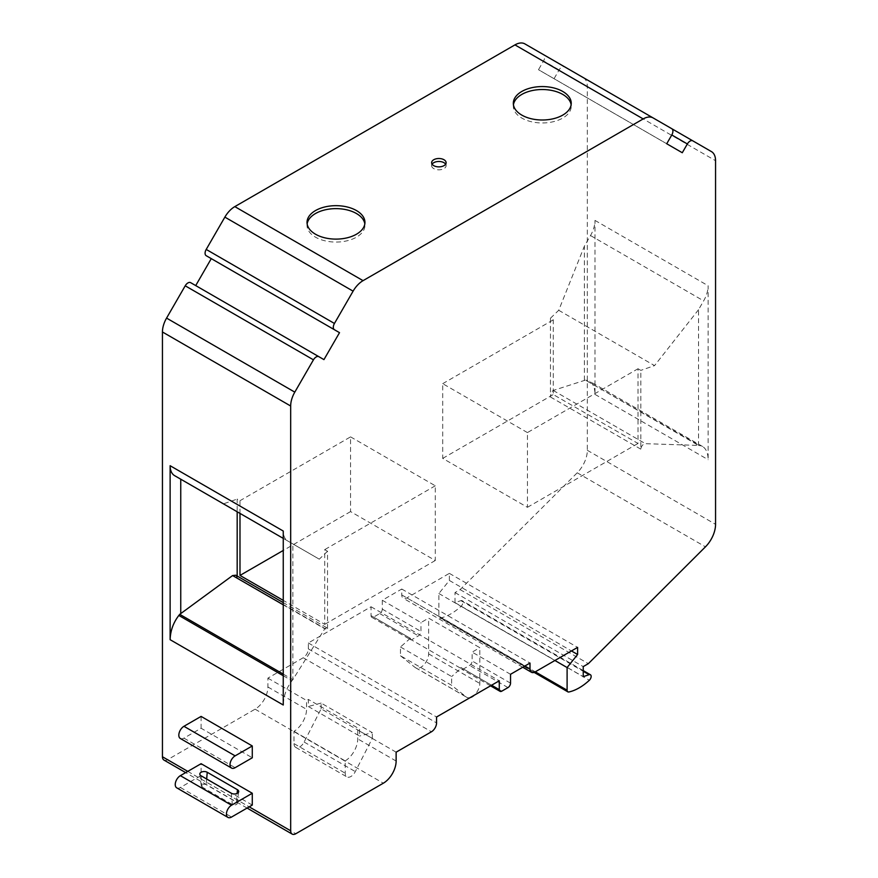 <?xml version="1.0" encoding="UTF-8"?>
<svg xmlns="http://www.w3.org/2000/svg" width="878" height="878" viewBox="0 0 878 878"><rect width="100%" height="100%" fill="white"/><g stroke="black" fill="none" stroke-linecap="round" stroke-linejoin="round"><path stroke-width="0.66" stroke-dasharray="4.39 3.29" d="M585.406 380.119L553.217 390.458C551.68 391.555 550.758 393.739 550.473 397.01L550.473 318.209L553.283 319.833L553.283 394.551L638.01 443.467L638.01 368.749L640.819 370.373L640.819 449.174C641.302 446.013 642.828 444.18 645.407 443.675L698.537 445.431L585.406 380.119L699.426 445.508L698.537 445.431L698.537 309.704L703.64 300.869A21.72 12.544 120 0 0 708.14 285.734L708.14 459.699C708.03 453.158 706.186 448.757 702.598 446.507L699.426 445.508M550.473 397.01L640.819 449.174M237.181 576.023L237.181 577.878L327.527 630.042L327.527 551.252L324.717 549.628L324.717 624.346L283.254 600.398M239.99 513.41L239.99 500.712L237.181 499.088L237.181 511.775M283.254 674.106L292.857 679.649L324.783 628.78L326.704 627.704L327.527 630.042M237.181 577.878L235.798 575.222M550.473 318.209L558.715 310.285L584.375 246.169L590.51 235.545A21.72 12.544 -60 0 0 594.999 220.411L594.999 394.376C594.9 387.846 593.056 383.445 589.467 381.184L586.295 380.196M283.254 675.731L291.957 680.757C286.415 688.056 283.517 696.144 283.254 705.001M291.957 680.757L292.857 679.649L292.857 543.921L287.754 540.98A21.72 12.544 120 0 1 283.254 531.036M558.715 310.285L654.549 365.61L640.819 370.373M527.437 432.591L442.71 383.675L442.71 458.393L527.437 507.308L527.437 432.591L638.01 368.749M442.71 383.675L553.283 319.833M327.527 551.252L319.285 559.176L223.451 503.851L237.181 499.088M350.563 436.871L435.29 485.786L435.29 560.504L350.563 511.589L350.563 436.871L239.99 500.712M435.29 485.786L324.717 549.628M163.945 760.063A7.243 4.181 120 0 0 167.566 759.711L255.092 709.172A18.098 10.448 120 0 0 267.9 687.002L267.9 678.134L303.217 657.743A7.243 4.181 120 0 0 308.332 648.875L308.332 642.97L371.043 606.764L371.043 615.632A3.622 2.085 120 0 0 371.789 617.289A3.622 2.085 120 0 0 373.6 617.102L379.746 613.557A3.622 2.085 120 0 0 382.303 609.123L382.303 600.256L401.762 589.028L401.762 594.944A7.243 4.181 120 0 0 403.254 598.258A7.243 4.181 120 0 0 406.876 597.896L449.371 573.367L449.371 580.457L438.868 593.517L438.868 616.158A3.622 2.085 120 0 0 439.626 617.816A3.622 2.085 120 0 0 440.668 617.947A49.344 28.491 120 0 0 461.115 606.237A3.622 2.085 120 0 0 462.179 600.706A3.622 2.085 120 0 0 460.895 600.64L455.002 602.626L455.002 592.573L460.116 589.621L577.219 472.792A21.72 12.544 120 0 0 587.327 450.293L587.327 86.67A19.909 11.491 120 0 0 583.201 77.56L564.554 66.794A5.433 3.139 120 0 0 564.543 66.794A5.433 3.139 120 0 0 559.121 69.922L554.051 78.702L538.488 69.713L543.559 60.944A5.433 3.139 120 0 0 543.559 54.666L524.901 43.9M323.949 359.618L190.647 282.661M206.209 255.707L211.28 258.626M382.303 600.256L420.957 622.568L428.629 618.134L479.827 647.69L479.827 683.457A10.854 6.267 120 0 1 474.109 695.321M371.043 615.632L409.697 637.944A3.622 2.085 120 0 0 410.443 639.601A3.622 2.085 120 0 0 412.254 639.414L418.4 635.87A3.622 2.085 120 0 0 420.957 631.436L420.957 622.568M267.9 678.134L306.543 700.446L308.332 699.415L308.332 706.505L359.53 736.06L359.53 728.97L308.332 699.415M293.998 731.33L345.197 760.886L345.197 773.189A8.111 4.686 120 0 0 346.876 776.898A8.111 4.686 120 0 0 355.316 771.597L372.327 738.376L321.128 708.82L304.128 742.042A8.111 4.686 120 0 1 295.677 747.343A8.111 4.686 120 0 1 293.998 743.633L293.998 731.33A18.098 10.448 120 0 0 306.543 709.314L306.543 700.446M584.375 380.218L584.375 246.169M236.412 802.119A2.897 1.668 180 0 1 237.258 803.414A2.897 1.668 180 0 1 235.381 804.863A2.897 1.668 180 0 1 232.319 804.478L202.116 787.05A2.897 1.668 180 0 1 201.271 785.986A2.897 1.668 180 0 1 202.961 784.339A2.897 1.668 180 0 1 206.209 784.68L236.412 802.119L237.126 793.416M176.741 787.851A7.243 4.181 120 0 0 180.363 787.489L201.095 775.515L201.095 763.695M252.282 805.071L201.095 775.515M180.319 738.486A7.243 4.181 120 0 0 183.941 738.135L201.095 728.235L252.282 757.78M201.095 716.404L201.095 728.235M409.697 637.944L409.697 638.833L400.478 646.998L400.478 655.767L451.665 685.323L466.262 696.978A10.854 6.267 120 0 0 466.712 697.297A10.854 6.267 120 0 0 470.18 697.593M400.478 655.767L415.074 667.434A10.854 6.267 120 0 0 415.524 667.741A10.854 6.267 120 0 0 423.898 664.833A10.854 6.267 120 0 0 428.629 653.901L428.629 618.134M400.478 646.998L451.665 676.554L451.665 685.323M409.697 638.833L460.884 668.377L451.665 676.554M491.603 685.224L460.884 667.5A3.622 2.085 120 0 0 461.63 669.157A3.622 2.085 120 0 0 463.441 668.97L469.587 665.425A3.622 2.085 120 0 0 472.144 660.991L472.144 652.124L479.827 647.69M460.884 667.5L460.884 668.377M321.128 708.82L321.128 703.08L372.327 732.636L359.53 736.06M321.128 703.08L308.332 706.505M372.327 738.376L372.327 732.636M345.197 760.886A18.098 10.448 120 0 0 357.73 738.87L357.73 730.002L359.53 728.97M319.285 559.176L292.857 543.921M698.537 309.704L654.549 365.61M583.201 77.56L711.432 151.598M564.554 66.794L671.813 128.726M682.283 152.739L554.051 78.702M666.72 143.751L538.488 69.713M543.559 54.666L671.791 128.704M283.254 538.379L287.754 540.98M455.002 602.626L583.233 676.664M455.002 592.573L583.233 666.611M460.116 589.621L588.348 663.658M449.371 573.367L577.603 647.393M449.371 580.457L571.457 650.949M438.868 593.517L554.907 660.497M396.132 752.172L357.73 730.002M308.332 642.97L436.564 716.997M371.043 606.764L499.275 680.79M510.535 674.293L472.144 652.124M401.762 589.028L529.994 663.066M307.146 223.868A28.952 16.715 -0 0 0 307.026 225.35A28.952 16.715 -0 0 0 335.989 242.065A28.952 16.715 -0 0 0 364.941 225.35A28.952 16.715 -0 0 0 364.82 223.868M445.64 164.175A7.243 4.181 180 0 1 446.112 165.646A7.243 4.181 180 0 1 438.868 169.827A7.243 4.181 180 0 1 431.636 165.646A7.243 4.181 180 0 1 432.097 164.175M513.443 104.767A28.952 16.715 -0 0 0 513.323 106.238A28.952 16.715 -0 0 0 542.286 122.964A28.952 16.715 -0 0 0 571.238 106.238A28.952 16.715 -0 0 0 571.128 104.767M435.29 560.504L324.717 624.346M350.563 511.589L283.254 550.451M442.71 458.393L553.283 394.551M527.437 507.308L638.01 443.467M553.217 390.458L645.407 443.675M283.254 604.81L324.783 628.78M594.999 394.376L708.14 459.699M382.303 609.123L420.957 631.436M379.746 613.557L418.4 635.87M373.6 617.102L412.254 639.414M267.9 687.002L306.543 709.314M231.298 793.251L232.319 804.478M206.681 779.038L206.209 784.68M201.095 775.812L202.116 787.05M180.363 787.489L231.551 817.045M183.941 738.135L235.128 767.69M415.074 667.434L466.262 696.978M428.629 653.901L479.827 683.457M304.128 742.042L355.316 771.597M293.998 743.633L345.197 773.189M187.782 771.378L249.209 806.849M167.566 759.711L295.798 833.738M590.51 235.545L703.64 300.869M594.999 220.411L708.14 285.734M587.327 86.67L715.559 160.707M559.121 69.922L543.559 60.944M461.115 606.237L589.347 680.274M460.895 600.64L583.233 671.275M406.876 597.896L535.108 671.933M438.868 616.158L535.284 671.824M440.668 617.947L568.9 691.985M577.219 472.792L705.451 546.829M587.327 450.293L715.559 524.331M255.092 709.172L383.335 783.198M396.132 761.039L357.73 738.87M303.217 657.743L431.449 731.78M308.332 648.875L436.564 722.912M501.832 691.14L463.441 668.97M507.978 687.595L469.587 665.425M510.535 683.161L472.144 660.991M401.762 594.944L524.868 666.018M326.704 627.704L283.254 602.615M702.598 446.507L589.456 381.195M371.789 617.289L410.443 639.601M237.258 803.414L238.695 791.66M201.271 785.986L199.833 774.22M415.524 667.741L466.712 697.297M295.677 747.343L346.876 776.898M247.091 808.067L185.664 772.607M583.233 670.594L462.179 600.706M534.131 672.383L439.626 617.816M490.539 685.839L461.63 669.157M522.75 667.247L403.254 598.258M364.941 225.35L364.941 222.386M307.026 225.35L307.026 222.386M446.112 165.646L446.112 162.693M431.636 165.646L431.636 162.693M571.238 106.238L571.238 103.286M513.323 106.238L513.323 103.286"/><path stroke-width="1.32" d="M283.254 600.398L239.99 575.43L239.99 513.41M237.181 511.775L237.181 576.023M223.451 503.851L174.623 475.656A21.72 12.544 -60 0 1 170.123 465.713L170.123 639.689C170.387 630.821 173.284 622.743 178.827 615.445L179.727 614.337L283.254 674.106M283.254 602.615L235.798 575.222L232.593 575.562L179.727 614.337M318.879 356.698L190.647 282.661L323.949 359.618L339.512 332.663L334.441 329.733A5.433 3.139 -60 0 1 334.441 323.466L353.099 291.156A19.909 11.491 -60 0 1 363.053 280.653L643.179 118.925A19.909 11.491 -60 0 1 653.133 117.937L671.791 128.704A5.433 3.139 -60 0 1 671.791 134.971L666.72 143.751L682.283 152.739L687.353 143.959A5.433 3.139 -60 0 1 692.786 140.831L711.432 151.598A19.909 11.491 -60 0 1 715.559 160.707L715.559 524.331A21.72 12.544 -60 0 1 705.451 546.829L588.348 663.658L583.233 666.611L583.233 676.664L589.127 674.677A3.622 2.085 -60 0 1 590.411 674.743A3.622 2.085 -60 0 1 589.347 680.274A49.344 28.491 -60 0 1 568.9 691.985A3.622 2.085 -60 0 1 567.857 691.853A3.622 2.085 -60 0 1 567.1 690.196L567.1 667.543L577.603 654.494L577.603 647.393L535.108 671.933A7.243 4.181 -60 0 1 531.486 672.285A7.243 4.181 -60 0 1 529.994 668.97L529.994 663.066L510.535 674.293L510.535 683.161A3.622 2.085 -60 0 1 507.978 687.595L501.832 691.14A3.622 2.085 -60 0 1 500.032 691.315A3.622 2.085 -60 0 1 499.275 689.658L499.275 680.79L436.564 716.997L436.564 722.912A7.243 4.181 -60 0 1 431.449 731.78L396.132 752.172L396.132 761.039A18.098 10.448 -60 0 1 383.335 783.198L295.798 833.738A7.243 4.181 -60 0 1 292.176 834.1A7.243 4.181 -60 0 1 290.673 830.786L290.673 406.009A19.909 11.491 -60 0 1 294.799 392.137L313.446 359.826A5.433 3.139 -60 0 1 318.879 356.698L190.647 282.661A5.433 3.139 120 0 0 185.214 285.8L166.568 318.099A19.909 11.491 120 0 0 162.441 331.983L162.441 756.748A7.243 4.181 120 0 0 163.945 760.063L185.664 772.607M339.512 332.663L211.28 258.626L195.717 285.591M653.133 117.937L524.901 43.9A19.909 11.491 120 0 0 514.947 44.888L234.821 206.615A19.909 11.491 120 0 0 224.867 217.118L206.209 249.429A5.433 3.139 120 0 0 206.209 255.707L334.441 329.733M180.747 479.201L180.747 613.25M237.433 789.706A4.346 2.513 180 0 1 238.695 791.66A4.346 2.513 180 0 1 235.886 793.822A4.346 2.513 180 0 1 231.298 793.251L201.095 775.812A4.346 2.513 180 0 1 199.833 774.22A4.346 2.513 180 0 1 202.357 771.762A4.346 2.513 180 0 1 207.23 772.267L237.433 789.706L237.126 793.416M252.282 793.251L201.095 763.695L180.363 775.669A7.243 4.181 120 0 0 175.633 782.046A7.243 4.181 120 0 0 176.741 787.851L227.929 817.396A7.243 4.181 120 0 0 231.551 817.045L252.282 805.071L252.282 793.251L231.551 805.225A7.243 4.181 120 0 0 226.82 811.601A7.243 4.181 120 0 0 227.929 817.396M252.282 745.96L201.095 716.404L183.941 726.304A7.243 4.181 120 0 0 179.211 732.691A7.243 4.181 120 0 0 180.319 738.486L231.518 768.041A7.243 4.181 120 0 0 235.128 767.69L252.282 757.78L252.282 745.96L235.128 755.859A7.243 4.181 120 0 0 230.398 762.247A7.243 4.181 120 0 0 231.518 768.041M470.18 697.593A10.854 6.267 120 0 0 474.109 695.321M170.123 465.713L283.254 531.036L283.254 705.001L170.123 639.689M671.813 128.726L692.786 140.831M174.623 475.656L283.254 538.379M571.457 650.949L577.603 654.494M554.907 660.497L567.1 667.543M562.754 91.466A28.952 16.715 -0 0 0 531.201 87.844A28.952 16.715 -0 0 0 513.323 103.286A28.952 16.715 -0 0 0 542.286 120.001A28.952 16.715 -0 0 0 571.238 103.286A28.952 16.715 -0 0 0 562.754 91.466M443.994 159.741A7.243 4.181 180 0 1 446.112 162.693A7.243 4.181 180 0 1 438.868 166.875A7.243 4.181 180 0 1 431.636 162.693A7.243 4.181 180 0 1 436.103 158.83A7.243 4.181 180 0 1 443.994 159.741M356.457 210.566A28.952 16.715 -0 0 0 324.904 206.945A28.952 16.715 -0 0 0 307.026 222.386A28.952 16.715 -0 0 0 335.989 239.112A28.952 16.715 -0 0 0 364.941 222.386A28.952 16.715 -0 0 0 356.457 210.566M364.82 223.868A28.952 16.715 -0 0 0 356.457 213.53A28.952 16.715 -0 0 0 326.1 209.633A28.952 16.715 -0 0 0 307.146 223.868M432.097 164.175A7.243 4.181 180 0 1 443.994 162.693A7.243 4.181 180 0 1 445.64 164.175M571.128 104.767A28.952 16.715 -0 0 0 562.754 94.418A28.952 16.715 -0 0 0 532.397 90.533A28.952 16.715 -0 0 0 513.443 104.767M283.254 550.451L239.99 575.43M232.593 575.562L283.254 604.81M178.827 615.445L283.254 675.731M207.23 772.267L206.681 779.038M180.363 775.669L231.551 805.225M183.941 726.304L235.128 755.859M162.441 756.748L187.782 771.378M249.209 806.849L290.673 830.786M671.791 134.971L687.353 143.959M514.947 44.888L643.179 118.925M234.821 206.615L363.053 280.653M224.867 217.118L353.099 291.156M206.209 249.429L334.441 323.466M185.214 285.8L313.446 359.826M166.568 318.099L294.799 392.137M162.441 331.983L290.673 406.009M583.233 671.275L589.127 674.677M535.284 671.824L567.1 690.196M499.275 689.658L491.603 685.224M524.868 666.018L529.994 668.97M292.176 834.1L247.091 808.067M590.411 674.743L583.233 670.594M567.857 691.853L534.131 672.383M500.032 691.315L490.539 685.839M531.486 672.285L522.75 667.247"/></g></svg>
